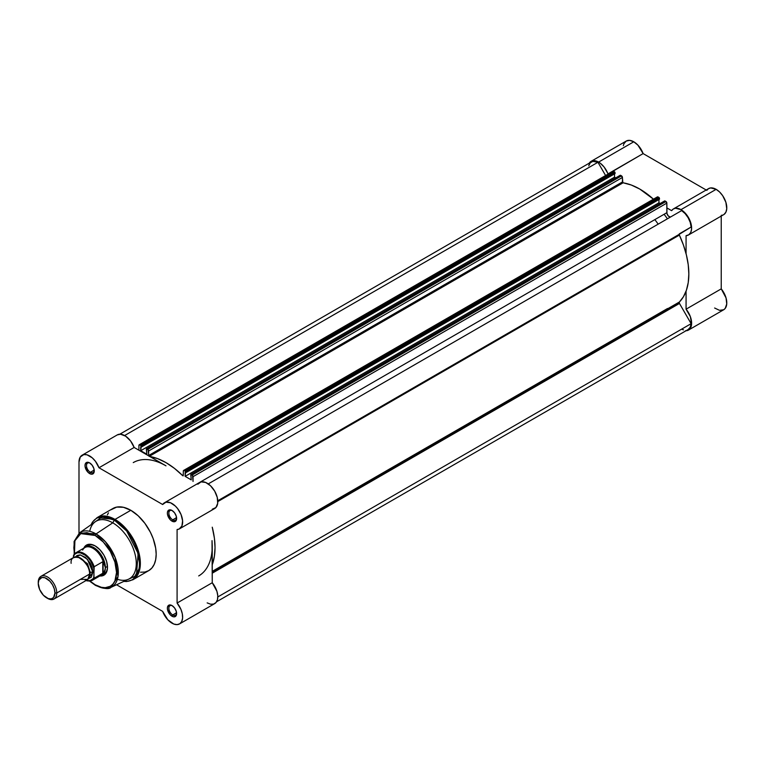 <?xml version="1.0" encoding="UTF-8"?>
<svg xmlns="http://www.w3.org/2000/svg" width="765" height="765" viewBox="0 0 765 765"><rect width="100%" height="100%" fill="white"/><g stroke="black" fill="none" stroke-linecap="round" stroke-linejoin="round"><path stroke-width="1.15" d="M589.222 163.184A15.051 8.692 60 0 1 591.087 161.348A15.051 8.692 60 0 1 598.613 162.094L633.783 141.793A15.051 8.692 -120 0 0 626.258 141.047L623.944 143.696L623.341 145.656M723.986 214.458L725.899 212.173L726.75 208.749L725.88 202.304L722.676 195.697L719.597 191.996L716.145 189.338A15.051 8.692 -120 0 0 708.62 188.592L673.449 208.902A15.051 8.692 60 0 1 680.974 209.648L716.145 189.338L710.704 187.922L708.476 188.678L706.793 190.361M688.5 234.97A15.051 8.692 60 0 1 686.071 235.668L688.825 234.769L690.728 232.474L691.589 229.051L691.292 224.853L687.506 215.998L684.426 212.297L680.974 209.648A15.051 8.692 60 0 1 690.805 222.911A15.051 8.692 60 0 1 688.5 234.97L723.671 214.669A15.051 8.692 -120 0 0 725.975 202.601A15.051 8.692 -120 0 0 716.145 189.338L680.974 209.648L675.543 208.233L673.315 208.979L671.632 210.662L666.86 207.908L671.632 210.662A15.051 8.692 60 0 1 673.449 208.902M667.424 218.8A65.436 37.781 -120 0 0 664.096 214.277M654.84 219.612A65.436 37.781 60 0 1 658.168 224.145M714.625 308.018L719.502 310.332L723.671 309.768L725.201 308.419L726.74 303.944L726.042 297.939L721.232 288.883L721.232 216.074L721.232 288.883L686.071 309.184L690.355 316.653L691.579 324.245L690.03 328.721L687.582 330.49L685.478 330.767M721.232 215.357L722.696 215.099M706.181 189.997L643.126 153.593L637.943 145.178L633.783 141.793L629.71 140.378L626.258 141.047L591.087 161.348L594.539 160.679L600.037 163.022L604.054 166.952L608.175 174.028L643.126 153.593A15.051 8.692 -120 0 0 633.783 141.793L598.613 162.094A15.051 8.692 60 0 1 607.965 173.904L643.126 153.593L706.181 189.997M622.528 182.309L623.532 182.892L622.528 182.309M588.782 164.006L591.087 161.348M688.5 330.069L723.671 309.768A15.051 8.692 -120 0 0 721.232 288.883L686.071 309.184L686.071 291.207L686.071 309.184A15.051 8.692 60 0 1 688.5 330.069A15.051 8.692 60 0 1 685.976 330.767M686.071 235.668L686.071 253.636L686.071 235.668M679.186 302.548A1.31 0.755 -120 0 0 679.463 303.456L212.249 573.195L679.463 303.456L679.234 302.242L683.432 296.753L686.415 290.222L688.232 282.581L688.844 274.023L688.232 264.767L686.415 255.022L683.432 245.049L679.368 235.094L217.805 501.582L679.368 235.094L679.186 234.367A1.31 0.755 -120 0 0 679.368 235.094A69.366 40.048 -120 0 1 679.368 302.012A1.31 0.755 -120 0 0 679.186 302.548L212.249 572.124L679.186 302.548M217.776 500.759L679.186 234.367L691.13 227.023L690.25 222.433L688.175 217.776L685.182 213.655L681.644 210.595L208.262 483.901L681.644 210.595A14.392 8.31 -120 0 1 691.13 227.023L679.463 233.765A1.31 0.755 -120 0 0 679.186 234.367L217.776 500.759M670.264 216.992L668.294 215.969L666.965 213.512L666.86 203.098L193.048 476.652L193.048 481.462L192.484 475.333L190.753 474.587L191.25 479.885L185.14 476.356L185.637 471.632L184.26 470.513L183.399 470.676L183.131 475.868M182.711 475.687L174.477 468.39L165.986 462.624L157.485 458.579L149.252 456.37M148.831 456.055L148.056 449.686L146.325 448.94L146.823 454.238L140.722 450.709L141.219 445.985L139.842 444.867L138.914 445.402L138.914 450.203L138.914 445.402A1.31 0.755 60 0 1 139.182 444.8A1.31 0.755 60 0 1 139.842 444.867L140.789 445.412L614.601 171.857L612.794 171.475M212.249 564.761L214.42 556.136L215.032 547.577L214.42 538.311L212.249 527.19A69.366 40.048 60 0 1 212.249 564.761M133.263 462.596A65.436 37.781 60 0 1 165.986 465.837L134.143 447.458L130.605 440.984L125.661 436.184L120.516 434.214L117.255 434.912M212.029 540.616L212.249 545.981A65.436 37.781 60 0 1 198.699 575.93A65.436 37.781 60 0 0 212.249 545.981L212.249 582.739L212.029 540.616M208.262 483.901L670.809 216.849A3.27 1.893 -120 0 1 668.285 215.96A3.27 1.893 -120 0 1 666.86 212.68L197.179 483.843L666.86 212.68L666.793 202.648L664.565 201.032M183.246 475.801L183.332 471.039A1.31 0.755 60 0 1 183.6 470.446A1.31 0.755 60 0 1 184.26 470.513L185.207 471.058L659.019 197.504L658.072 196.959L659.487 198.307L185.666 471.862L659.487 198.307L659.487 199.216L659.201 197.647L185.207 471.058L185.666 472.77L659.487 199.216L185.666 472.77L185.14 472.454L185.14 476.356L658.952 202.802L660.176 203.509L658.952 202.802L658.952 199.522L658.952 202.802L185.14 476.356L191.25 479.885L190.848 474.472L664.986 200.946L665.942 201.501L192.12 475.046L191.173 474.501L664.527 201.214M183.6 470.446L657.422 196.892A1.31 0.755 -120 0 1 658.072 196.959L184.26 470.513L657.221 197.121M148.716 455.864L622.442 181.955L623.064 182.816A69.366 40.048 -120 0 1 653.444 199.187L639.798 189.07L631.297 185.025L622.844 182.711L622.375 177.002L620.147 175.386M615.749 177.863L614.534 177.164L614.534 173.875L614.534 177.164L615.749 177.863M146.431 448.826L620.568 175.3L621.515 175.854L147.702 449.409L146.756 448.854L620.243 175.271L146.431 448.826L146.823 454.238L140.722 450.709L140.722 446.817L141.248 447.123L615.06 173.569L614.783 172.001L613.654 171.312L139.842 444.867L613.654 171.312A1.31 0.755 -120 0 0 612.995 171.245L139.182 444.8M119.799 434.204L591.412 161.912A14.392 8.31 -120 0 1 597.943 162.266L124.618 435.543L597.943 162.266L605.593 175.52L597.943 162.266L592.818 161.367L590.245 162.859L588.744 165.823M681.644 329.151L683.451 329.868M688.175 329.505L690.25 327.238L691.13 323.672L679.463 303.456L691.13 323.672L217.805 596.949L691.13 323.672A14.392 8.31 -120 0 1 688.175 329.505L216.552 601.787M140.722 450.709L614.534 177.164L140.722 450.709M615.06 173.569L141.248 447.123L141.248 446.215L615.06 172.661L615.06 173.569M623.064 182.816L149.414 456.275L623.064 182.816M149.71 456.447A69.366 40.048 60 0 1 182.252 475.228M622.442 181.955L148.63 455.51L148.63 451.006L622.442 177.451L622.442 181.955M148.63 451.006L622.442 177.451A1.31 0.755 -120 0 0 621.515 175.854L147.702 449.409A1.31 0.755 60 0 1 148.63 451.006M665.942 201.501L192.12 475.046A1.31 0.755 60 0 1 193.048 476.652L666.86 203.098A1.31 0.755 -120 0 0 665.942 201.501M614.601 171.857L140.789 445.412L141.248 446.215L615.06 172.661L614.601 171.857M212.249 571.704L679.368 302.012L212.249 571.704M172.383 605.794A5.498 3.175 -120 0 0 168.855 608.433A5.498 3.175 -120 0 0 172.737 614.955L172.001 616.236A6.541 3.777 60 0 1 167.372 608.223A6.541 3.777 60 0 1 172.001 605.555L168.721 605.23L167.459 607.228L167.459 609.313L170.222 614.811L172.9 616.657L174.563 616.819L176.275 615.404L176.275 611.321L174.563 607.936L172.001 605.555A6.541 3.777 60 0 1 176.619 613.568A6.541 3.777 60 0 1 172.001 616.236L172.737 614.955A5.498 3.175 60 0 1 169.151 610.107A5.498 3.175 60 0 1 169.993 605.708A5.498 3.175 60 0 1 172.383 605.794M172.383 510.685A5.498 3.175 -120 0 0 168.855 513.325A5.498 3.175 -120 0 0 172.737 519.846L172.001 521.137A6.541 3.777 60 0 1 167.372 513.114A6.541 3.777 60 0 1 172.001 510.446L168.721 510.121L167.459 512.129L167.459 514.214L170.222 519.703L172.001 521.137L174.563 521.72L176.275 520.305L176.275 516.212L174.563 512.827L172.001 510.446A6.541 3.777 60 0 1 176.619 518.46A6.541 3.777 60 0 1 172.001 521.137L172.737 519.846A5.498 3.175 60 0 1 169.151 515.008A5.498 3.175 60 0 1 169.993 510.599A5.498 3.175 60 0 1 172.383 510.685M90.021 463.141A5.498 3.175 -120 0 0 86.493 465.77A5.498 3.175 -120 0 0 90.375 472.301L89.639 473.583A6.541 3.777 60 0 1 85.011 465.569A6.541 3.777 60 0 1 89.639 462.892L86.359 462.567L85.097 464.575L85.097 466.66L87.86 472.148L90.538 474.004L92.202 474.166L93.913 472.751L93.913 468.658L92.202 465.283L89.639 462.892A6.541 3.777 60 0 1 94.258 470.905A6.541 3.777 60 0 1 89.639 473.583L90.375 472.301A5.498 3.175 60 0 1 86.78 467.453A5.498 3.175 60 0 1 87.631 463.055A5.498 3.175 60 0 1 90.021 463.141M87.746 545.541A16.361 9.448 60 0 1 95.568 546.143A16.361 9.448 -120 0 0 86.751 546.277M95.185 545.923L90.48 544.288L88.348 544.374L84.953 546.334L83.787 548.209A17.404 10.05 60 0 1 95.185 545.923L95.185 545.923A17.404 10.05 60 0 1 107.492 567.238L106.555 561.261L103.887 555.113L99.899 549.729L95.185 545.923M140.521 572.22L144.901 572.048L148.745 570.623A35.859 20.703 -120 0 0 154.243 541.888A35.859 20.703 -120 0 0 130.815 510.284L115.008 519.416A35.859 20.703 60 0 1 138.427 551.02A35.859 20.703 60 0 1 132.938 579.746L140.177 566.769L136.352 545.225L125.412 528.003L115.008 519.416A1.31 0.755 120 0 0 114.348 520.104L126.722 531.025L138.111 553.487L136.428 575.576L123.892 581.371A35.477 20.483 -120 0 0 138.962 557.666A35.477 20.483 -120 0 0 114.348 520.104L112.771 522.839A33.239 19.192 60 0 1 136.16 560.802A33.239 19.192 60 0 1 117.399 579.268M95.185 535.481C101.429 538.101 116.242 554.051 116.538 572.459C116.242 590.542 101.429 589.385 95.185 584.785A1.31 0.755 120 0 0 95.453 585.388A1.31 0.755 -60 0 1 95.185 584.785L90.136 581.171L95.185 584.785L101.382 587.31L105.254 587.692L110.284 586.286L112.943 584.077L114.913 580.96L116.538 572.459L114.913 562.093L110.284 551.422L103.361 542.079L95.185 535.481A1.31 0.755 -60 0 1 96.046 533.922A1.31 0.755 120 0 0 95.185 535.481L87.019 532.641L81.645 533.262L78.68 534.965L75.458 539.315L74.243 543.236L73.842 547.807L74.444 553.994L74.903 540.731L80.765 533.635L95.185 535.481M89.744 581.228L95.462 585.388C103.877 588.849 109.041 589.509 110.954 587.357L118.011 576.6L115.133 557.408L105.407 541.716L96.046 533.922A31.499 18.188 60 0 1 116.835 562.428A31.499 18.188 60 0 1 110.954 587.357A31.499 18.188 60 0 1 96.046 585.359A1.31 0.755 -60 0 1 95.453 585.388M172.001 623.179A15.051 8.692 60 0 1 162.649 611.378L116.557 584.766L162.649 611.378L167.831 619.803L173.751 624.03L177.059 624.623L179.823 623.743L181.735 621.467L182.606 618.053L182.319 613.855L180.922 609.342L177.088 603.04A15.051 8.692 60 0 1 179.526 623.924A15.051 8.692 60 0 1 172.001 623.179M176.572 517.637L172.737 519.846L176.572 517.637M94.21 470.083L90.375 472.301L94.21 470.083M176.572 612.736L172.737 614.955L176.572 612.736M110.954 587.357L128.501 579.229A33.239 19.192 -120 0 0 134.716 552.923A33.239 19.192 -120 0 0 112.771 522.839L96.046 533.922L112.771 522.839A33.239 19.192 -120 0 0 95.309 521.74L79.493 532.87A31.499 18.188 60 0 1 96.046 533.922L79.493 532.87L74.1 541.486L74.195 554.3M82.113 455.204A15.051 8.692 60 0 1 98.981 467.759L134.143 447.458A15.051 8.692 -120 0 0 117.275 434.903L82.113 455.204A15.051 8.692 60 0 0 78.996 462.098L78.996 533.253L78.996 462.098L80.277 456.992L83.806 454.592L87.009 454.812L92.23 457.814L95.434 461.285L98.981 467.759L162.649 504.518L165.919 502.194L170.48 502.748L175.357 506.067L177.585 508.562L181.056 514.558L182.596 520.822L181.898 526.014L179.096 529.045L177.088 529.523L177.088 603.04L177.088 529.523A15.051 8.692 60 0 0 179.526 528.825A15.051 8.692 60 0 0 179.526 511.441A15.051 8.692 60 0 0 164.475 502.758A15.051 8.692 60 0 0 162.649 504.518L98.981 467.759L134.143 447.458L165.986 465.837M123.796 581.41L126.684 581.524L132.938 579.746L148.745 570.623L151.9 568.003L154.243 564.293L155.687 559.636L156.175 554.204L155.687 548.209L153.182 538.675L150.418 532.306L144.901 523.356L138.178 515.801L130.815 510.284L123.452 507.3L116.729 507.09L111.212 509.672M108.458 512.856L107.387 514.835M212.249 509.222L215.902 507.549L217.7 503.322L217.26 497.441L214.688 491.14L210.518 485.765L205.642 482.447L201.09 481.893L197.819 484.216M207.162 602.877L210.614 604.207L213.693 604.063L216.065 602.466L217.48 599.578L217.767 595.725L216.916 591.307L212.249 582.739L177.088 603.04L212.249 582.739A15.051 8.692 -120 0 1 214.688 603.623L179.526 623.924M99.813 575.978L102.022 575.902L105.417 573.941L107.263 569.877L107.492 567.238A17.404 10.05 60 0 1 99.813 575.978M102.969 574.372A16.361 9.448 -120 0 0 107.492 566.808A16.361 9.448 60 0 1 104.107 573.874M91.073 524.723L92.45 522.103L97.079 517.637A35.859 20.703 60 0 1 115.008 519.416L130.815 510.284A35.859 20.703 -120 0 0 112.885 508.515L97.079 517.637L115.008 519.416A1.31 0.755 -60 0 0 114.348 520.104A35.477 20.483 -120 0 0 91.15 524.666L102.5 516.7L114.348 520.104L112.771 522.839A33.239 19.192 60 0 0 89.725 531.331M176.61 613.109A5.498 3.175 60 0 1 175.481 615.223A5.498 3.175 60 0 1 172.737 614.955A5.498 3.175 -120 0 0 176.61 613.109M94.248 470.456A5.498 3.175 60 0 1 93.12 472.569A5.498 3.175 60 0 1 90.375 472.301A5.498 3.175 -120 0 0 94.248 470.456M176.61 518.001A5.498 3.175 60 0 1 175.481 520.124A5.498 3.175 60 0 1 172.737 519.846A5.498 3.175 -120 0 0 176.61 518.01M179.526 528.825L214.688 508.524A15.051 8.692 -120 0 0 214.688 491.14A15.051 8.692 -120 0 0 199.636 482.457L164.475 502.758M80.382 579.373L87.784 579.373L89.639 574.027C90.165 569.275 87.076 563.939 80.382 558.001C73.689 556.203 70.6 557.981 71.126 563.346M89.61 573.31A2.658 1.54 180 0 1 90.327 572.555L89.342 576.533L90.327 572.555A2.658 1.54 0 0 0 89.61 573.31M78.068 557.006L87.468 563.652L90.327 572.555L87.468 563.652L78.068 557.006M54.047 598.995L86.923 580.023A13.091 7.554 -120 0 0 89.639 574.027L56.763 593.009A13.091 7.554 60 0 1 54.047 598.995A13.091 7.554 60 0 1 47.038 598.067M46.598 597.828L47.507 598.354A13.091 7.554 -120 0 0 56.763 593.009L54.956 593.009A11.81 6.818 60 0 1 46.598 597.828A11.81 6.818 60 0 1 38.25 583.36L38.881 580.042L41.96 577.489L44.972 577.785L49.801 581.123L52.508 584.776L54.325 588.954L54.956 593.009L53.55 597.551L51.245 598.88L48.233 598.584L43.404 595.256L39.656 589.538L38.25 583.36A11.81 6.818 60 0 1 46.598 578.541A11.81 6.818 60 0 1 54.956 593.009L56.763 593.009A13.091 7.554 -120 0 0 47.507 576.982A13.091 7.554 -120 0 0 38.25 582.318A13.091 7.554 60 0 1 40.956 576.332A13.091 7.554 60 0 1 51.045 579.841A13.091 7.554 60 0 1 56.763 593.009L89.639 574.027A13.091 7.554 -120 0 0 83.921 560.86A13.091 7.554 -120 0 0 73.842 557.35L40.956 576.332M75.659 556.767L80.44 554.941L87.43 559.272L92.871 572.153A2.658 1.54 0 0 0 90.327 572.555A2.658 1.54 180 0 1 92.871 572.153L92.173 567.659L90.165 563.04L85.422 557.379L80.076 554.893L77.074 555.476L75.659 556.767M82.649 550.073A16.036 9.257 60 0 1 83.519 548.744A16.036 9.257 60 0 1 93.961 548.926A16.036 9.257 60 0 1 103.39 562.189L105.369 567.62L107.473 566.396L105.369 567.62A16.361 9.448 60 0 1 101.975 575.108A16.361 9.448 60 0 1 100.186 575.758A16.361 9.448 -120 0 0 105.369 567.62L104.862 564.876L103.103 561.73L103.103 573.023L104.862 570.25L105.369 567.62L104.862 570.25L103.103 573.023L102.778 561.749L102.778 573.272L102.778 561.749L94.172 566.722L93.799 577.403L93.081 578.675L89.763 580.855L85.24 580.272M73.813 554.96A16.036 9.257 60 0 1 75.974 552.712A16.036 9.257 60 0 1 94.172 566.722A16.036 9.257 -120 0 0 76.337 552.521A16.036 9.257 -120 0 0 73.813 554.96L73.44 557.58L73.44 556.231L75.085 553.937L77.475 552.779L80.401 552.856L85.24 555.227L88.348 558.125L91.045 561.778L93.799 567.984L94.047 578.254L102.778 573.272L94.172 578.235A16.036 9.257 60 0 1 92.01 580.482L101.009 575.29A16.036 9.257 -120 0 0 103.39 572.622A16.036 9.257 60 0 1 99.221 575.94M88.338 578.732L91.312 577.192L92.871 572.153L88.338 578.732M105.369 567.62A16.361 9.448 -120 0 0 97.136 550.073A16.361 9.448 -120 0 0 84.16 547.989A16.361 9.448 60 0 1 85.623 546.774A16.361 9.448 60 0 1 98.226 551.154A16.361 9.448 60 0 1 105.369 567.62M73.603 555.256L73.44 556.231A15.51 8.95 60 0 1 83.624 554.156A15.51 8.95 60 0 1 93.799 567.984L94.172 566.722L102.778 561.749L103.39 562.189A16.036 9.257 -120 0 0 84.972 547.52L75.974 552.712L73.65 555.141M91.637 580.673A16.036 9.257 -120 0 0 94.172 578.235L93.799 577.403A15.51 8.95 60 0 1 86.005 580.549M667.539 308.505L212.249 571.359M664.661 200.918L190.848 474.472M85.776 580.683L92.01 580.482"/></g></svg>
